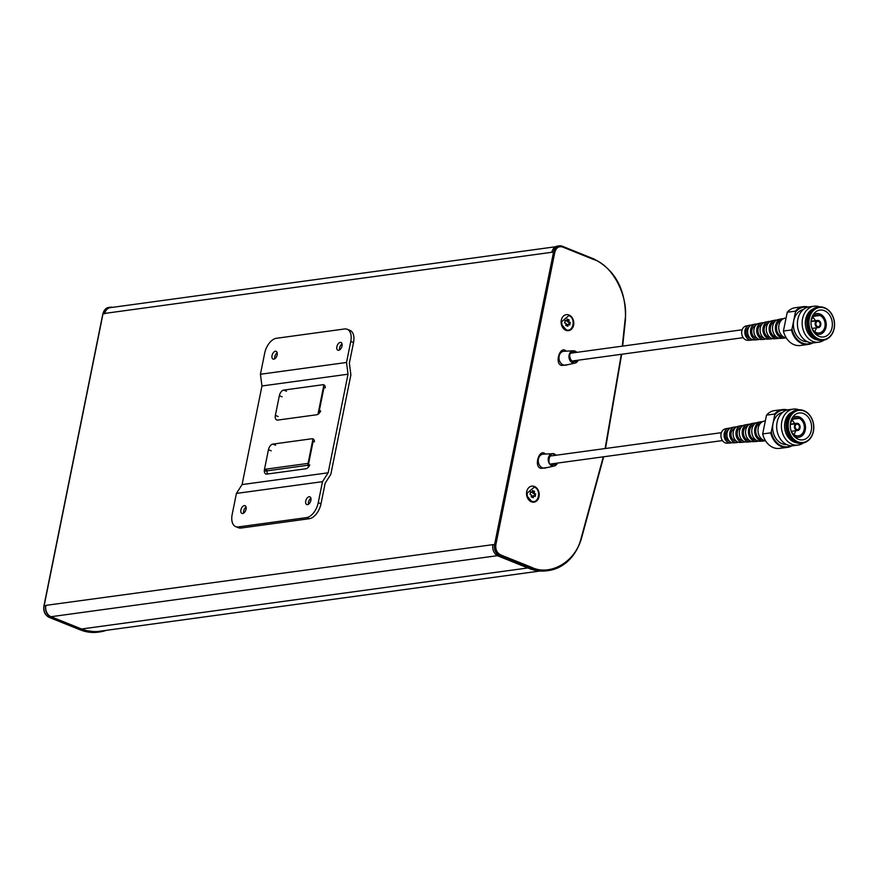 <?xml version="1.0" encoding="UTF-8"?>
<svg xmlns="http://www.w3.org/2000/svg" width="878" height="878" viewBox="0 0 878 878"><rect width="100%" height="100%" fill="white"/><g stroke="black" fill="none" stroke-linecap="round" stroke-linejoin="round"><path stroke-width="1.32" d="M323.85 385.124L317.968 414.306M312.952 439.154L308.068 463.386L264.487 469.346M264.322 471.212L308.09 465.23A3.622 2.832 -97.8 0 1 308.068 463.386M308.09 465.23L308.485 467.063M798.3 439.285A13.565 10.624 -97.3 0 1 790.277 424.985A13.565 10.624 -97.3 0 1 799.21 412.967A13.565 10.624 -97.3 0 1 803.579 413.549A13.565 10.624 -97.3 0 1 811.601 427.849A13.565 10.624 -97.3 0 1 802.668 439.867A13.565 10.624 -97.3 0 1 798.3 439.285M804.094 411.047A16.21 12.687 -97.3 0 1 813.302 431.383A16.21 12.687 -97.3 0 1 797.784 441.788A16.21 12.687 -97.3 0 1 788.587 421.451A16.21 12.687 -97.3 0 1 804.094 411.047M797.696 442.007A16.43 12.863 82.7 0 0 812.732 433.919A16.43 12.863 82.7 0 0 810.449 416.183A16.43 12.863 82.7 0 0 804.094 410.838A16.43 12.863 82.7 0 0 788.367 421.396A16.43 12.863 82.7 0 0 797.696 442.007M795.995 424.447L796.291 424.403A2.711 2.129 -97.3 0 1 796.906 424.206A2.711 2.129 -97.3 0 1 797.784 424.315A2.711 2.129 -97.3 0 1 799.386 427.18A2.711 2.129 -97.3 0 1 797.608 429.583A2.711 2.129 -97.3 0 1 796.73 429.463A2.711 2.129 -97.3 0 1 795.15 427.202A2.711 2.129 -97.3 0 1 796.05 424.568L795.687 423.767L790.299 424.458M790.321 424.326L795.929 423.602A3.622 2.832 -97.3 0 1 796.796 423.306A3.622 2.832 -97.3 0 1 797.959 423.459A3.622 2.832 -97.3 0 1 800.099 427.279A3.622 2.832 -97.3 0 1 797.718 430.483A3.622 2.832 -97.3 0 1 796.555 430.319A3.622 2.832 -97.3 0 1 794.447 427.268A3.622 2.832 -97.3 0 1 795.687 423.767M810.427 416.139A16.572 12.972 82.7 0 0 810.405 416.106A16.572 12.972 82.7 0 0 803.985 410.717A16.572 12.972 82.7 0 0 803.414 410.509A16.572 12.972 82.7 0 0 788.049 421.725A16.572 12.972 82.7 0 0 797.531 442.161A16.572 12.972 82.7 0 0 807.354 441.184A16.572 12.972 82.7 0 0 812.71 433.995A16.572 12.972 82.7 0 0 812.721 433.951M803.194 410.432A16.792 13.148 82.7 0 0 802.975 410.355A16.792 13.148 82.7 0 0 798.146 409.85A16.792 13.148 82.7 0 0 787.083 424.732A16.792 13.148 82.7 0 0 797.015 442.435A16.792 13.148 82.7 0 0 802.426 443.16A16.792 13.148 82.7 0 0 806.97 441.436A16.792 13.148 82.7 0 0 807.167 441.305M798.146 409.85L797.103 409.982A16.792 13.148 82.7 0 0 786.051 424.864A16.792 13.148 82.7 0 0 795.984 442.567A16.792 13.148 82.7 0 0 801.394 443.291L802.426 443.16M792.077 412.034A15.881 12.435 82.7 0 0 784.614 427.202A15.881 12.435 82.7 0 0 793.975 441.974A15.881 12.435 82.7 0 0 796.006 442.578M798.914 409.774A18.142 14.202 82.7 0 0 793.35 409.104A18.142 14.202 82.7 0 0 781.409 425.182A18.142 14.202 82.7 0 0 792.143 444.301A18.142 14.202 82.7 0 0 797.981 445.091A18.142 14.202 82.7 0 0 803.194 443.028M793.35 409.104L788.62 409.708A18.142 14.202 82.7 0 0 776.679 425.797A18.142 14.202 82.7 0 0 787.412 444.916A18.142 14.202 82.7 0 0 793.251 445.695L797.981 445.091M782.485 412.484A16.21 12.687 82.7 0 0 772.64 427.246A16.21 12.687 82.7 0 0 782.243 443.796A16.21 12.687 82.7 0 0 786.611 444.564M787.434 409.927A19.053 14.915 82.7 0 0 782.627 409.565A19.053 14.915 82.7 0 0 774.572 414.076L774.703 415.085A18.504 14.487 -97.3 0 1 786.6 410.169M782.627 409.565L774.561 410.597A19.053 14.915 82.7 0 0 766.516 415.118L774.572 414.076M791.188 445.772A18.504 14.487 -97.3 0 1 771.268 431.789L770.719 432.876L762.664 433.908A19.053 14.915 82.7 0 0 773.288 447.571A19.053 14.915 82.7 0 0 779.434 448.395L787.489 447.363A19.053 14.915 82.7 0 0 792.044 445.783M762.664 433.908L766.516 415.118M796.203 438.144A13.565 10.624 82.7 0 0 796.675 437.54M793.997 416.732A13.565 10.624 82.7 0 0 793.394 416.271M793.877 434.544A9.043 7.079 82.7 0 0 795.556 430.758M794.634 423.58A9.043 7.079 82.7 0 0 792.044 420.353M799.123 417.039L799.43 416.995A10.492 8.209 -97.3 0 1 805.499 428.091A10.492 8.209 -97.3 0 1 798.596 437.299A10.492 8.209 -97.3 0 1 795.358 436.893L794.799 436.97M793.262 419.124L799.156 418.367A9.043 7.079 -97.3 0 1 804.358 427.937A9.043 7.079 -97.3 0 1 798.409 435.861A9.043 7.079 -97.3 0 1 795.633 435.521L795.325 435.565M794.667 436.838L795.358 435.411A9.043 7.079 -97.3 0 1 791.155 431.043M790.299 424.425A9.043 7.079 -97.3 0 1 796.105 417.928A9.043 7.079 -97.3 0 1 798.881 418.257L793.503 418.949M795.073 436.783A10.492 8.209 -97.3 0 1 794.184 436.344M791.901 418.532A10.492 8.209 -97.3 0 1 795.918 416.49A10.492 8.209 -97.3 0 1 799.156 416.885L798.881 418.257M799.43 416.995L799.156 418.367M795.633 435.521L795.358 436.893M796.291 424.403L795.929 423.602M771.268 431.789L774.703 415.085M770.719 432.876A19.053 14.915 82.7 0 0 787.489 447.363M314.05 439.955L312.755 440.13M267.175 470.817A5.422 3.095 -68.1 0 0 267.472 474.021M324.937 385.936L323.653 386.111M350.882 374.884L330.819 474.35L325.156 483.196L321.008 503.774L318.253 502.666L322.489 481.66L328.152 472.803L348.028 374.204L346.525 362.471L350.761 341.465L353.516 342.574L349.367 363.152L350.882 374.884M271.214 450.809L268.448 449.701A5.422 3.095 111.9 0 1 272.838 444.103L311.964 438.748A5.422 3.095 111.9 0 1 312.952 438.857A5.422 3.095 111.9 0 1 314.445 441.744L312.996 441.941L308.332 465.099L309.769 464.901A5.422 3.095 111.9 0 1 305.917 468.764L266.791 474.109A5.422 3.095 111.9 0 1 265.804 473.999A5.422 3.095 111.9 0 1 264.476 469.423L267.23 470.531M268.448 449.701L264.476 469.423M282.101 396.79L279.347 395.682A5.422 3.095 111.9 0 1 283.737 390.084L322.863 384.729A5.422 3.095 111.9 0 1 323.85 384.838A5.422 3.095 111.9 0 1 325.332 387.725L323.894 387.922L319.219 411.08L320.668 410.882A5.422 3.095 111.9 0 1 316.815 414.745L277.678 420.09A5.422 3.095 111.9 0 1 276.702 419.98A5.422 3.095 111.9 0 1 275.363 415.404L278.128 416.512M279.347 395.682L275.363 415.404M350.761 341.465A14.465 8.242 111.9 0 0 347.205 329.261A14.465 8.242 111.9 0 0 344.582 328.965L276.383 338.293A14.465 8.242 111.9 0 0 264.673 353.241L260.437 374.247L261.951 385.98L242.076 484.579L236.412 493.425L232.176 514.442A14.465 8.242 111.9 0 0 235.721 526.646L238.487 527.755A14.465 8.242 -68.1 0 0 241.11 528.04L309.297 518.711A14.465 8.242 -68.1 0 0 321.008 503.774M242.076 484.579L328.152 472.803M348.028 374.204L261.951 385.98M308.332 465.099L309.056 466.273M319.219 411.08L319.943 412.254M308.496 504.246A4.16 2.371 111.9 0 1 310.911 498.232M243.656 513.114A4.16 2.371 111.9 0 1 246.07 507.1M318.253 502.666A14.465 8.242 111.9 0 1 306.543 517.614L238.355 526.932A14.465 8.242 111.9 0 1 235.721 526.646M236.412 493.425L322.489 481.66M307.53 504.63A4.16 2.371 -68.1 0 0 310.735 500.954A4.16 2.371 -68.1 0 0 309.879 496.827A4.16 2.371 -68.1 0 0 309.122 496.739A4.16 2.371 -68.1 0 0 305.906 500.416A4.16 2.371 -68.1 0 0 306.773 504.554A4.16 2.371 -68.1 0 0 307.53 504.63M242.69 513.498A4.16 2.371 -68.1 0 0 245.906 509.822A4.16 2.371 -68.1 0 0 245.039 505.695A4.16 2.371 -68.1 0 0 244.282 505.607A4.16 2.371 -68.1 0 0 241.066 509.284A4.16 2.371 -68.1 0 0 241.933 513.421A4.16 2.371 -68.1 0 0 242.69 513.498M346.525 362.471L260.437 374.247M338.645 350.289A4.16 2.371 -68.1 0 0 341.86 346.612A4.16 2.371 -68.1 0 0 340.993 342.486A4.16 2.371 -68.1 0 0 340.236 342.398A4.16 2.371 -68.1 0 0 337.031 346.075A4.16 2.371 -68.1 0 0 337.898 350.212A4.16 2.371 -68.1 0 0 338.645 350.289M273.815 359.157A4.16 2.371 -68.1 0 0 277.02 355.48A4.16 2.371 -68.1 0 0 276.153 351.354A4.16 2.371 -68.1 0 0 275.407 351.266A4.16 2.371 -68.1 0 0 272.191 354.942A4.16 2.371 -68.1 0 0 273.058 359.08A4.16 2.371 -68.1 0 0 273.815 359.157M353.516 342.574A14.465 8.242 -68.1 0 0 349.96 330.369L347.205 329.261M339.621 349.905A4.16 2.371 111.9 0 1 342.036 343.891M274.781 358.773A4.16 2.371 111.9 0 1 277.196 352.758M557.278 463.112L551.625 465.142C545.94 464.078 550.462 449.745 554.973 454.563L555.906 455.265M578.031 360.221L572.379 362.241C567.956 355.524 569.065 352.001 575.716 351.672L576.648 352.374M534.417 486.478A8.078 6.311 82.2 0 0 526.712 491.669A8.078 6.311 82.2 0 0 531.333 501.799A8.078 6.311 82.2 0 0 539.037 496.619A8.078 6.311 82.2 0 0 534.417 486.478M527.052 493.249L527.03 493.787A5.092 3.984 82.2 0 0 527.338 496.048L527.052 493.249L534.296 487.114C541.671 489.606 538.664 504.532 531.453 501.173L527.502 496.553M568.999 314.993A8.078 6.311 82.2 0 0 561.294 320.174A8.078 6.311 82.2 0 0 565.904 330.315A8.078 6.311 82.2 0 0 573.608 325.123A8.078 6.311 82.2 0 0 568.999 314.993M561.635 321.765L561.613 322.292A5.092 3.984 82.2 0 0 561.92 324.564L561.635 321.765L568.867 315.619C576.253 318.11 573.235 333.047 566.036 329.678L562.085 325.069M540.146 571.007L99.302 631.304A54.26 42.407 -97.8 0 1 81.577 628.988L51.023 616.718A9.043 7.068 82.2 0 1 45.865 605.37L45.777 605.798A9.043 7.068 82.2 0 0 50.935 617.146L82.005 629.625A54.26 42.407 82.2 0 0 99.73 631.93A54.26 42.407 82.2 0 0 106.282 630.349M45.865 605.37L492.931 544.645A9.043 7.068 82.2 0 0 498.1 555.994L529.16 568.472A54.26 42.407 82.2 0 0 546.884 570.777L548.563 570.546A54.26 42.407 82.2 0 0 580.918 539.871L580.808 539.41C575.101 562.063 549.771 576.407 531.574 567.309L500.515 554.83C496.871 552.833 495.313 549.43 495.861 544.623L492.931 544.645M500.515 554.83L499.78 555.763A9.043 7.068 82.2 0 1 494.61 544.415L553.568 252.03A9.043 7.068 -97.8 0 1 559.242 245.84L557.563 246.07A9.043 7.068 82.2 0 0 551.889 252.26L104.734 313.413A9.043 7.068 82.2 0 1 110.398 307.223L108.718 307.454A9.043 7.068 -97.8 0 0 103.055 313.644L104.734 313.413M555.522 246.762L110.31 307.651A9.043 7.068 82.2 0 0 104.647 313.841M112.549 307.344A9.043 7.068 82.2 0 0 110.398 307.223M534.164 493.271L534.548 491.373L532.485 490.55L532.101 492.437L530.575 491.823L530.06 494.402L531.574 495.016L531.201 496.904L533.264 497.738L533.648 495.84L535.174 496.454L535.69 493.886L533.045 493.425L533.429 491.526L532.364 491.098M568.746 321.776L569.131 319.888L567.056 319.054L566.672 320.953L565.158 320.338L564.631 322.906L566.156 323.521L565.772 325.409L567.846 326.243L568.231 324.355L569.745 324.959L570.272 322.391L567.627 321.93L568.011 320.042L566.947 319.614M534.548 491.373L533.429 491.526M535.69 493.886L533.045 493.425M534.164 496.048L534.57 494.029M533.648 495.84L532.529 495.993L532.266 497.332M532.101 492.437L530.466 492.382M569.131 319.888L568.011 320.042M570.272 322.391L567.627 321.93M568.746 324.564L569.153 322.544M568.231 324.355L567.111 324.509L566.837 325.837M566.672 320.953L565.037 320.898M819.042 336.395A13.565 10.624 -97.3 0 1 811.02 322.094A13.565 10.624 -97.3 0 1 819.953 310.066A13.565 10.624 -97.3 0 1 824.321 310.658A13.565 10.624 -97.3 0 1 832.355 324.959A13.565 10.624 -97.3 0 1 823.421 336.976A13.565 10.624 -97.3 0 1 819.042 336.395M824.837 308.145A16.21 12.687 -97.3 0 1 834.045 328.493A16.21 12.687 -97.3 0 1 818.537 338.897A16.21 12.687 -97.3 0 1 809.329 318.56A16.21 12.687 -97.3 0 1 824.837 308.145M818.45 339.117A16.43 12.863 82.7 0 0 833.485 331.017A16.43 12.863 82.7 0 0 831.203 313.281A16.43 12.863 82.7 0 0 824.837 307.948A16.43 12.863 82.7 0 0 809.121 318.494A16.43 12.863 82.7 0 0 818.45 339.117M816.738 321.557L817.034 321.513A2.711 2.129 -97.3 0 1 817.659 321.304A2.711 2.129 -97.3 0 1 818.526 321.425A2.711 2.129 -97.3 0 1 820.14 324.289A2.711 2.129 -97.3 0 1 818.351 326.693A2.711 2.129 -97.3 0 1 817.473 326.572A2.711 2.129 -97.3 0 1 815.903 324.3A2.711 2.129 -97.3 0 1 816.792 321.677L816.43 320.876L811.052 321.567M811.063 321.436L816.672 320.711A3.622 2.832 -97.3 0 1 817.539 320.415A3.622 2.832 -97.3 0 1 818.702 320.569A3.622 2.832 -97.3 0 1 820.842 324.377A3.622 2.832 -97.3 0 1 818.461 327.582A3.622 2.832 -97.3 0 1 817.297 327.428A3.622 2.832 -97.3 0 1 815.201 324.377A3.622 2.832 -97.3 0 1 816.43 320.876M831.181 313.248A16.572 12.972 82.7 0 0 831.148 313.216A16.572 12.972 82.7 0 0 824.727 307.827A16.572 12.972 82.7 0 0 824.157 307.618A16.572 12.972 82.7 0 0 808.803 318.824A16.572 12.972 82.7 0 0 818.285 339.27A16.572 12.972 82.7 0 0 828.108 338.293A16.572 12.972 82.7 0 0 833.452 331.105A16.572 12.972 82.7 0 0 833.463 331.061M823.937 307.541A16.792 13.148 82.7 0 0 823.718 307.465A16.792 13.148 82.7 0 0 818.889 306.96A16.792 13.148 82.7 0 0 807.837 321.842A16.792 13.148 82.7 0 0 817.769 339.534A16.792 13.148 82.7 0 0 823.18 340.258A16.792 13.148 82.7 0 0 827.724 338.546A16.792 13.148 82.7 0 0 827.91 338.414M818.889 306.96L817.857 307.091A16.792 13.148 82.7 0 0 806.794 321.974A16.792 13.148 82.7 0 0 816.727 339.665A16.792 13.148 82.7 0 0 822.137 340.39L823.18 340.258M812.83 309.144A15.881 12.435 82.7 0 0 805.356 324.3A15.881 12.435 82.7 0 0 814.718 339.084A15.881 12.435 82.7 0 0 816.76 339.676M819.668 306.883A18.142 14.202 82.7 0 0 814.104 306.213A18.142 14.202 82.7 0 0 802.152 322.292A18.142 14.202 82.7 0 0 812.885 341.41A18.142 14.202 82.7 0 0 818.735 342.2A18.142 14.202 82.7 0 0 823.948 340.137M814.104 306.213L809.373 306.817A18.142 14.202 82.7 0 0 797.422 322.895A18.142 14.202 82.7 0 0 808.155 342.025A18.142 14.202 82.7 0 0 814.005 342.804L818.735 342.2M803.238 309.594A16.21 12.687 82.7 0 0 793.394 324.355A16.21 12.687 82.7 0 0 802.997 340.894A16.21 12.687 82.7 0 0 807.365 341.674M808.177 307.037A19.053 14.915 82.7 0 0 803.381 306.674A19.053 14.915 82.7 0 0 795.325 311.185L795.446 312.184A18.504 14.487 -97.3 0 1 807.354 307.267M803.381 306.674L795.314 307.706A19.053 14.915 82.7 0 0 787.259 312.228L795.325 311.185M811.93 342.881A18.504 14.487 -97.3 0 1 792.022 328.888L791.473 329.974L783.406 331.017A19.053 14.915 82.7 0 0 794.041 344.681A19.053 14.915 82.7 0 0 800.176 345.504L808.243 344.461A19.053 14.915 82.7 0 0 812.798 342.892M783.406 331.017L787.259 312.228M816.957 335.242A13.565 10.624 82.7 0 0 817.429 334.65M814.751 313.841A13.565 10.624 82.7 0 0 814.136 313.38M814.619 331.643A9.043 7.079 82.7 0 0 816.31 327.867M815.388 320.689A9.043 7.079 82.7 0 0 812.798 317.452M819.876 314.148L820.184 314.104A10.492 8.209 -97.3 0 1 826.242 325.189A10.492 8.209 -97.3 0 1 819.339 334.397A10.492 8.209 -97.3 0 1 816.101 334.002L815.541 334.079M814.016 316.234L819.898 315.476A9.043 7.079 -97.3 0 1 825.111 325.036A9.043 7.079 -97.3 0 1 819.163 332.971A9.043 7.079 -97.3 0 1 816.386 332.63L816.079 332.674M815.41 333.947L816.112 332.521A9.043 7.079 -97.3 0 1 811.898 328.152M811.052 321.524A9.043 7.079 -97.3 0 1 816.847 315.026A9.043 7.079 -97.3 0 1 819.624 315.367L814.246 316.058M815.827 333.892A10.492 8.209 -97.3 0 1 814.938 333.442M812.644 315.63A10.492 8.209 -97.3 0 1 816.661 313.589A10.492 8.209 -97.3 0 1 819.909 313.995L819.624 315.367M820.184 314.104L819.898 315.476M816.386 332.63L816.101 334.002M817.034 321.513L816.672 320.711M792.022 328.888L795.446 312.184M791.473 329.974A19.053 14.915 82.7 0 0 808.243 344.461M765.012 420.935L764.145 421.111A9.976 7.814 82.7 0 0 757.988 430.154A9.976 7.814 82.7 0 0 763.893 440.405A9.976 7.814 82.7 0 0 765.55 440.833M760.425 423.317A8.308 6.508 82.7 0 0 755.728 431.021A8.308 6.508 82.7 0 0 760.644 439.274A8.308 6.508 82.7 0 0 762.532 439.68M762.411 421.725A9.735 7.617 82.7 0 0 760.611 421.813L757.637 422.406A9.515 7.452 82.7 0 0 751.766 431.032A9.515 7.452 82.7 0 0 757.396 440.811A9.515 7.452 82.7 0 0 760.063 441.261L763.092 441.085A9.735 7.617 82.7 0 0 764.859 440.712M760.611 421.813A9.735 7.617 82.7 0 0 754.608 430.626A9.735 7.617 82.7 0 0 760.37 440.624A9.735 7.617 82.7 0 0 763.092 441.085M753.961 424.656A7.792 6.102 82.7 0 0 749.549 431.888A7.792 6.102 82.7 0 0 754.169 439.637A7.792 6.102 82.7 0 0 755.936 440.01M755.914 423.042A9.274 7.254 82.7 0 0 754.103 423.108L751.129 423.712A9.054 7.09 82.7 0 0 745.543 431.921A9.054 7.09 82.7 0 0 750.909 441.228A9.054 7.09 82.7 0 0 753.445 441.645L756.474 441.469A9.274 7.254 82.7 0 0 758.23 441.085M754.103 423.108A9.274 7.254 82.7 0 0 748.385 431.515A9.274 7.254 82.7 0 0 753.873 441.03A9.274 7.254 82.7 0 0 756.474 441.469M747.507 426.006A7.287 5.707 82.7 0 0 743.37 432.744A7.287 5.707 82.7 0 0 747.683 439.999A7.287 5.707 82.7 0 0 749.351 440.35M749.406 424.359A8.813 6.892 82.7 0 0 747.606 424.414L744.621 425.007A8.593 6.728 82.7 0 0 739.32 432.799A8.593 6.728 82.7 0 0 744.412 441.634A8.593 6.728 82.7 0 0 746.816 442.04L749.845 441.864A8.813 6.892 82.7 0 0 751.601 441.458M747.606 424.414A8.813 6.892 82.7 0 0 742.162 432.393A8.813 6.892 82.7 0 0 747.387 441.447A8.813 6.892 82.7 0 0 749.845 441.864M741.065 427.345A6.772 5.301 82.7 0 0 737.191 433.6A6.772 5.301 82.7 0 0 741.197 440.361A6.772 5.301 82.7 0 0 742.788 440.679M742.898 425.676A8.352 6.53 82.7 0 0 741.098 425.709L738.124 426.313A8.132 6.365 82.7 0 0 733.097 433.688A8.132 6.365 82.7 0 0 737.915 442.04A8.132 6.365 82.7 0 0 740.187 442.424L743.227 442.249A8.352 6.53 82.7 0 0 744.983 441.832M741.098 425.709A8.352 6.53 82.7 0 0 735.94 433.282A8.352 6.53 82.7 0 0 740.889 441.853A8.352 6.53 82.7 0 0 743.227 442.249M734.634 428.683A6.256 4.895 82.7 0 0 731.001 434.445A6.256 4.895 82.7 0 0 734.71 440.712A6.256 4.895 82.7 0 0 736.225 441.019M736.401 426.993A7.891 6.179 82.7 0 0 734.59 427.015L731.615 427.608A7.672 6.014 82.7 0 0 726.874 434.566A7.672 6.014 82.7 0 0 731.418 442.457A7.672 6.014 82.7 0 0 733.569 442.819L736.598 442.633A7.891 6.179 82.7 0 0 738.354 442.194M734.59 427.015A7.891 6.179 82.7 0 0 729.717 434.16A7.891 6.179 82.7 0 0 734.392 442.271A7.891 6.179 82.7 0 0 736.598 442.633M728.125 430.132A5.784 4.533 82.7 0 0 725.415 435.664A5.784 4.533 82.7 0 0 728.828 441.041A5.784 4.533 82.7 0 0 729.563 441.261M730.178 428.146A7.474 5.85 82.7 0 0 728.685 428.201L725.382 428.859A7.233 5.663 82.7 0 0 720.915 435.411A7.233 5.663 82.7 0 0 725.206 442.841A7.233 5.663 82.7 0 0 727.225 443.181L730.595 442.984A7.474 5.85 82.7 0 0 732.054 442.666M728.685 428.201A7.474 5.85 82.7 0 0 724.076 434.961A7.474 5.85 82.7 0 0 728.499 442.633A7.474 5.85 82.7 0 0 730.595 442.984M785.755 318.034L784.888 318.209A9.976 7.814 82.7 0 0 778.731 327.264A9.976 7.814 82.7 0 0 784.647 337.503A9.976 7.814 82.7 0 0 786.293 337.942M781.168 320.415A8.308 6.508 82.7 0 0 776.47 328.131A8.308 6.508 82.7 0 0 781.398 336.384A8.308 6.508 82.7 0 0 783.275 336.779M783.165 318.835A9.735 7.617 82.7 0 0 781.365 318.912L778.38 319.515A9.515 7.452 82.7 0 0 772.508 328.142A9.515 7.452 82.7 0 0 778.149 337.92A9.515 7.452 82.7 0 0 780.805 338.37L783.845 338.195A9.735 7.617 82.7 0 0 785.601 337.81M781.365 318.912A9.735 7.617 82.7 0 0 775.362 327.735A9.735 7.617 82.7 0 0 781.124 337.734A9.735 7.617 82.7 0 0 783.845 338.195M774.703 321.765A7.792 6.102 82.7 0 0 770.291 328.998A7.792 6.102 82.7 0 0 774.912 336.746A7.792 6.102 82.7 0 0 776.679 337.119M776.657 320.152A9.274 7.254 82.7 0 0 774.857 320.218L771.883 320.81A9.054 7.09 82.7 0 0 766.285 329.02A9.054 7.09 82.7 0 0 771.652 338.326A9.054 7.09 82.7 0 0 774.187 338.754L777.217 338.579A9.274 7.254 82.7 0 0 778.973 338.195M774.857 320.218A9.274 7.254 82.7 0 0 769.139 328.624A9.274 7.254 82.7 0 0 774.626 338.14A9.274 7.254 82.7 0 0 777.217 338.579M768.261 323.104A7.287 5.707 82.7 0 0 764.112 329.854A7.287 5.707 82.7 0 0 768.426 337.108A7.287 5.707 82.7 0 0 770.105 337.448M770.149 321.469A8.813 6.892 82.7 0 0 768.349 321.524L765.375 322.116A8.593 6.728 82.7 0 0 760.063 329.909A8.593 6.728 82.7 0 0 765.155 338.743A8.593 6.728 82.7 0 0 767.559 339.138L770.599 338.963A8.813 6.892 82.7 0 0 772.355 338.568M768.349 321.524A8.813 6.892 82.7 0 0 762.916 329.502A8.813 6.892 82.7 0 0 768.129 338.546A8.813 6.892 82.7 0 0 770.599 338.963M761.819 324.443A6.772 5.301 82.7 0 0 757.933 330.71A6.772 5.301 82.7 0 0 761.939 337.459A6.772 5.301 82.7 0 0 763.531 337.789M763.651 322.786A8.352 6.53 82.7 0 0 761.841 322.819L758.866 323.411A8.132 6.365 82.7 0 0 753.84 330.786A8.132 6.365 82.7 0 0 758.658 339.149A8.132 6.365 82.7 0 0 760.941 339.534L763.97 339.358A8.352 6.53 82.7 0 0 765.726 338.93M761.841 322.819A8.352 6.53 82.7 0 0 756.693 330.391A8.352 6.53 82.7 0 0 761.632 338.963A8.352 6.53 82.7 0 0 763.97 339.358M755.376 325.782A6.256 4.895 82.7 0 0 751.755 331.555A6.256 4.895 82.7 0 0 755.453 337.821A6.256 4.895 82.7 0 0 756.968 338.129M757.143 324.103A7.891 6.179 82.7 0 0 755.332 324.125L752.358 324.717A7.672 6.014 82.7 0 0 747.617 331.675A7.672 6.014 82.7 0 0 752.172 339.556A7.672 6.014 82.7 0 0 754.312 339.918L757.352 339.742A7.891 6.179 82.7 0 0 759.097 339.303M755.332 324.125A7.891 6.179 82.7 0 0 750.47 331.269A7.891 6.179 82.7 0 0 755.135 339.369A7.891 6.179 82.7 0 0 757.352 339.742M748.879 327.242A5.784 4.533 82.7 0 0 746.168 332.773A5.784 4.533 82.7 0 0 749.582 338.151A5.784 4.533 82.7 0 0 750.306 338.359M750.931 325.255A7.474 5.85 82.7 0 0 749.439 325.299L746.124 325.968A7.233 5.663 82.7 0 0 741.669 332.521A7.233 5.663 82.7 0 0 745.949 339.951A7.233 5.663 82.7 0 0 747.968 340.291L751.338 340.093A7.474 5.85 82.7 0 0 752.797 339.764M749.439 325.299A7.474 5.85 82.7 0 0 744.829 332.071A7.474 5.85 82.7 0 0 749.252 339.742A7.474 5.85 82.7 0 0 751.338 340.093M313.742 439.461L311.964 438.748M272.838 444.103L275.604 445.212M324.63 385.442L322.863 384.729M283.737 390.084L286.491 391.193M241.11 528.04L238.355 526.932M306.543 517.614L309.297 518.711M545.49 454.091C539.41 447.582 533.297 466.942 540.98 468.369L547.29 467.535M541.77 467.48A7.013 5.477 82.2 0 0 545.073 468.04L554.237 465.988A6.223 4.862 -97.8 0 1 551.318 465.494A6.223 4.862 -97.8 0 1 548.344 457.976A6.223 4.862 -97.8 0 1 552.558 453.685A6.223 4.862 -97.8 0 1 554.863 454.266A6.223 4.862 -97.8 0 1 556.081 455.243L552.558 453.685L543.175 454.178A7.013 5.477 82.2 0 0 538.423 459.007A7.013 5.477 82.2 0 0 541.77 467.48M576.879 352.341L573.312 350.794L563.917 351.288A7.013 5.477 82.2 0 0 559.165 356.117A7.013 5.477 82.2 0 0 562.513 364.589A7.013 5.477 82.2 0 0 565.816 365.138L574.991 363.086A6.223 4.862 -97.8 0 1 572.061 362.592A6.223 4.862 -97.8 0 1 569.087 355.085A6.223 4.862 -97.8 0 1 573.312 350.794A6.223 4.862 -97.8 0 1 575.606 351.376A6.223 4.862 -97.8 0 1 576.824 352.352M566.233 351.189C560.153 344.692 554.051 364.052 561.733 365.478L568.033 364.644M578.174 360.199A6.223 4.862 -97.8 0 1 574.991 363.086L578.229 360.189M45.777 605.798L44.043 606.303M551.889 252.26L554.819 252.227C556.147 247.739 558.737 245.994 562.578 247.003L593.638 259.482C612.515 265.266 628.692 296.292 625.092 319.79L622.304 346.141M103 313.907L44.098 606.029A9.043 7.068 -97.8 0 0 49.267 617.377L48.959 617.245M495.861 544.623L554.819 252.227M51.023 616.718L497.42 555.675M621.306 354.306L605.129 448.548M603.285 456.834L580.808 539.41M81.577 628.988L527.876 567.956M108.718 307.454L102.858 313.742L43.9 606.127C43.241 611.406 44.976 615.149 49.102 617.355L80.161 629.833L98.051 632.16A54.26 42.407 -97.8 0 1 80.326 629.855L80.03 629.735M82.005 629.625L80.326 629.855L49.267 617.377L50.935 617.146M562.491 246.345L593.254 258.703L562.359 246.246L559.242 245.84A9.043 7.068 -97.8 0 1 562.194 246.224L562.578 247.003M498.1 555.994L499.78 555.763L530.839 568.242L531.574 567.309M529.16 568.472L530.839 568.242A54.26 42.407 82.2 0 0 548.563 570.546C564.082 567.781 574.936 557.508 581.115 539.761L603.68 456.779M622.667 346.097L625.432 319.954C626.376 290.475 615.697 270.062 593.418 258.714L593.638 259.482M557.431 463.09A6.223 4.862 -97.8 0 1 554.237 465.988L557.475 463.079M791.287 431.307L797.718 430.483M795.6 437.683L798.596 437.299M792.922 416.874L795.918 416.49M790.354 424.129L796.796 423.306M621.668 354.262L605.524 448.493M99.73 631.93L98.051 632.16M812.029 328.416L818.461 327.582M816.342 334.792L819.339 334.397M813.665 313.984L816.661 313.589M811.107 321.238L817.539 320.415M571.084 361.165L743.194 337.668M570.305 353.241L742.14 329.788M550.33 464.056L722.451 440.569M549.562 456.132L721.398 432.678"/></g></svg>
